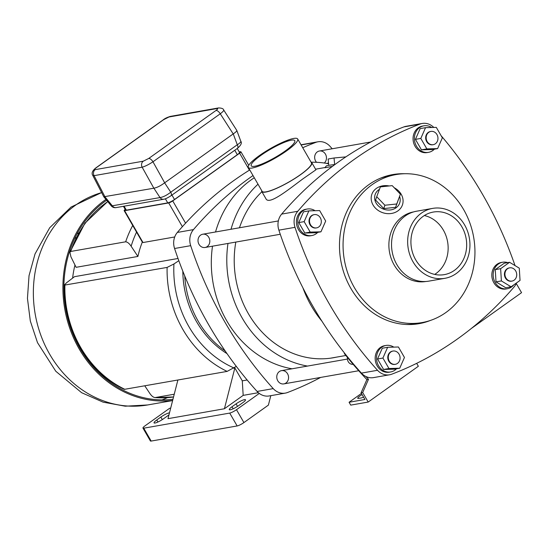 <?xml version="1.0" encoding="UTF-8"?>
<svg xmlns="http://www.w3.org/2000/svg" width="549" height="549" viewBox="0 0 549 549"><rect width="100%" height="100%" fill="white"/><g stroke="black" fill="none" stroke-linecap="round" stroke-linejoin="round"><path stroke-width="0.82" d="M320.657 377.424A370.06 323.306 -100 0 1 287.518 392.508A15.701 13.718 -100 0 1 285.322 393.111L269.195 395.946A15.701 13.718 -100 0 1 257.11 391.451A370.06 323.306 -100 0 1 174.575 248.498A15.701 13.718 -100 0 1 177.348 232.44A370.06 323.306 -100 0 1 249.768 169.936M285.322 393.111A15.701 13.718 -100 0 1 273.23 388.617A370.06 323.306 -100 0 1 190.695 245.664A15.701 13.718 -100 0 1 193.468 229.606A370.06 323.306 -100 0 1 253.014 175.556M302.719 147.722A370.06 323.306 -100 0 1 315.709 142.411A15.701 13.718 -100 0 1 317.905 141.8A15.701 13.718 -100 0 1 329.997 146.302A370.06 323.306 -100 0 1 332.207 148.765M301.03 144.792A15.701 13.718 -100 0 1 301.785 144.634L317.905 141.8M287.559 373.78A6.725 5.881 -100 0 1 283.833 383.895A6.725 5.881 -100 0 1 276.874 378.288A6.725 5.881 -100 0 1 281.5 370.644A6.725 5.881 -100 0 1 287.559 373.78M316.498 162.291A6.725 5.881 -100 0 1 314.886 155.497A6.725 5.881 -100 0 1 319.394 151.016A6.725 5.881 -100 0 1 325.454 154.152A6.725 5.881 -100 0 1 324.294 163.026M208.805 237.36A6.725 5.881 -100 0 1 205.072 247.482A6.725 5.881 -100 0 1 198.12 241.869A6.725 5.881 -100 0 1 202.746 234.224A6.725 5.881 -100 0 1 208.805 237.36M292.034 368.791A102.889 89.892 -100 0 1 226.771 320.842A102.889 89.892 -100 0 1 212.504 246.172M215.537 231.98A102.889 89.892 -100 0 1 251.078 179.935A102.889 89.892 -100 0 1 254.283 177.759M184.745 275.962A91.395 79.845 80 0 0 225.186 350.976A91.395 79.845 -100 0 1 184.745 275.962M258.003 184.196A102.889 89.892 80 0 0 231.012 229.256M227.979 243.454A102.889 89.892 80 0 0 307.509 366.073M328.583 163.76A102.889 89.892 80 0 0 311.372 162.23M261.9 191.731A94.421 82.494 80 0 0 239.453 227.773M235.816 242.075A94.421 82.494 80 0 0 333.435 357.735A94.421 82.494 80 0 0 336.221 357.186M334.931 164.522A14.713 0.666 174.7 0 0 326.374 165.894L324.823 167.754L332.385 166.409M311.784 162.634L315.929 169.813L303.014 178.789C288.362 189.645 268.941 205.546 265.915 198.69L261.77 191.512A28.877 5.408 -30 0 0 289.481 181.76A28.877 5.408 -30 0 0 311.784 162.634A28.877 5.408 -30 0 0 311.002 162.058M261.667 190.544A28.877 5.408 -30 0 0 261.77 191.512M334.65 164.556L334.039 157.988L328.144 159.025L328.734 165.338M334.039 157.988L345.856 156.884M247.146 379.99L242.281 380.841L234.848 367.967L233.593 368.187M144.806 385.865L149.637 393.146C151.49 395.932 153.315 397.407 155.106 397.579L173.546 396.961A105.408 92.095 -100 0 1 155.106 397.579L174.246 394.216M258.373 392.693L243.18 395.369L242.281 380.841M169.49 412.814A7.007 1.311 -30 0 0 160.843 417.075L156.767 419.978A7.007 1.311 -30 0 0 154.049 422.895A7.007 1.311 -30 0 0 163.478 418.798L167.562 415.888A7.007 1.311 -30 0 0 168.989 414.783M238.712 405.581L242.788 402.671A7.007 1.311 -30 0 0 245.499 399.754A7.007 1.311 -30 0 0 236.07 403.851L231.994 406.761A7.007 1.311 -30 0 0 229.283 409.671A7.007 1.311 -30 0 0 238.712 405.581M170.698 408.106L169.6 408.298L145.128 425.756A5.607 1.05 -30 0 0 142.96 428.083A5.607 1.05 -30 0 0 143.735 428.193L229.715 413.081A5.607 1.05 -30 0 0 236.482 409.698L259.286 393.434M243.18 395.369L224.417 408.751L167.994 418.667L177.869 380.052M72.619 278.117A91.395 79.845 -100 0 1 74.98 265.03M174.712 236.969L143.008 242.541L124.609 210.686L168.673 202.938A3.363 0.631 -30 0 0 172.736 200.907L239.625 153.198A3.363 0.631 -30 0 0 240.929 151.798A3.363 0.631 -30 0 0 240.462 151.73L239.247 151.949M142.315 242.082A91.395 79.845 80 0 0 137.909 256.452L76.112 267.315L70.924 256.815L69.922 252.224L84.93 223.21L107.714 201.552M178.02 258.483L74.499 276.675L66.429 282.859L64.219 285.171L167.102 267.418L173.93 263.966L178.823 260.693M182.817 271.185A91.395 79.845 80 0 0 227.039 353.652M125.206 209.395A3.363 0.631 -30 0 0 124.143 210.617A3.363 0.631 -30 0 0 124.609 210.686M236.31 366.382L227.135 371.399L124.369 389.351C87.785 372.593 62.559 328.659 64.219 285.171M137.909 256.452L131.136 246.233C129.283 243.454 127.464 241.979 125.666 241.8L70.746 251.456L69.922 252.224M270.808 395.664L268.386 405.121L243.914 422.579A5.607 1.05 -30 0 1 237.147 425.955L151.174 441.067A5.607 1.05 -30 0 1 150.392 440.964L142.96 428.083M234.848 367.967L224.417 408.751M105.943 199.404A108.777 95.032 80 0 0 104.955 200.097A108.777 95.032 80 0 0 69.435 327.328A108.777 95.032 80 0 0 172.661 400.434M106.643 200.255A107.652 94.051 80 0 0 105.504 201.051A107.652 94.051 80 0 0 70.437 327.211A107.652 94.051 80 0 0 172.956 399.267M98.196 372.085A71.535 62.497 80 0 0 99.602 372.339M75.947 237.738A71.535 62.497 80 0 0 74.705 238.458M102.011 375.681A74.897 65.434 80 0 0 103.576 375.88M78.48 233.051A74.897 65.434 80 0 0 77.073 233.771M164.631 182.838C160.555 185.85 156.973 187.641 153.885 188.204L103.788 196.782L111.337 205.957L160.02 197.578C163.149 197.084 166.731 195.293 170.766 192.212L164.631 182.838L233.208 133.922L220.266 113.787C222.777 111.886 223.923 110.623 223.697 109.999L236.77 130.36C236.907 131.074 235.734 132.247 233.25 133.887L233.208 133.922M237.25 148.491L239.488 152.368A5.607 1.05 150 0 1 237.319 154.694L174.507 199.5A5.607 1.05 150 0 1 167.74 202.883L126.366 210.157A5.607 1.05 150 0 1 125.584 210.047L123.429 206.314M104.955 196.803L94.057 175.653L92.781 175.419L103.788 196.782M236.77 130.36L240.826 141.285C240.97 142.019 239.789 143.172 237.285 144.764A4.488 2.011 54.5 0 1 237.484 148.326L170.965 195.773A4.488 2.011 54.5 0 1 170.945 195.787M143.282 161.186L148.69 158.483A4.488 2.011 54.5 0 1 152.965 161.79C148.71 164.583 145.108 166.388 142.15 167.198A4.488 3.918 80 0 1 143.282 161.186L95.19 169.641A4.488 3.918 -100 0 0 94.057 175.653L142.15 167.198L153.857 188.211M95.883 167.87A4.488 2.011 54.5 0 1 95.903 167.857L95.903 167.857A4.488 2.011 54.5 0 1 96.301 167.692L163.602 119.689A4.488 2.011 54.5 0 0 163.197 119.854L95.903 167.857C92.342 170.739 91.299 173.258 92.781 175.419M163.197 119.854C164.775 118.522 167.184 117.362 170.437 116.381L170.437 116.381A4.488 3.918 80 0 0 169.01 116.985L217.102 108.53C218.207 108.441 217.836 109.093 215.99 110.479A4.488 2.011 54.5 0 1 220.266 113.787L152.965 161.79L164.673 182.803M217.102 108.53A4.488 3.918 -100 0 1 218.529 107.933L170.437 116.381M104.921 196.81L112.442 205.944A4.488 3.918 80 0 0 116.189 207.584L116.189 207.584C114.254 207.927 112.641 207.385 111.337 205.957M153.885 188.204L160.02 197.578A4.488 3.918 80 0 0 163.767 199.225L116.189 207.584M233.25 133.887L237.285 144.764L170.766 192.212A4.488 2.011 54.5 0 1 170.965 195.773C167.507 197.983 165.105 199.129 163.767 199.225M416.67 363.342L418.359 366.265L368.194 402.053L362.683 392.514L361.07 392.796L364.927 399.473L349.075 402.259L350.729 405.121L368.194 402.053M365.86 376.49A370.06 323.306 80 0 0 368.496 379.29L362.683 392.514M344.683 353.309L344.319 353.563A370.06 323.306 80 0 0 366.883 379.572L361.07 392.796M471.365 328.446L521.55 292.658L516.266 283.504M344.813 353.481L344.319 353.563M361.441 393.434L349.075 402.259M362.1 394.573A5.607 1.05 -30 0 0 357.749 398.3A5.607 1.05 -30 0 0 358.524 398.402L361.215 397.936A5.607 1.05 -30 0 0 363.562 397.105M366.883 379.572L368.496 379.29M347.476 357.502A5.607 4.9 80 0 0 348.238 361.674A5.607 4.9 80 0 0 353.144 364.31M433.799 127.443A15.701 13.718 80 0 0 422.208 123.47L406.088 126.304A15.701 13.718 80 0 0 403.886 126.908A370.06 323.306 80 0 0 281.651 214.103A15.701 13.718 80 0 0 278.878 230.161A370.06 323.306 80 0 0 361.414 373.114A15.701 13.718 80 0 0 373.498 377.616L389.618 374.782A15.701 13.718 80 0 0 391.821 374.171A370.06 323.306 80 0 0 514.063 286.976A15.701 13.718 80 0 0 516.499 282.948M515.024 265.592A370.06 323.306 80 0 0 441.128 135.727M422.208 123.47A15.701 13.718 80 0 0 420.012 124.081A370.06 323.306 80 0 0 297.771 211.276A15.701 13.718 80 0 0 294.998 227.334A370.06 323.306 80 0 0 377.534 370.287A15.701 13.718 80 0 0 389.618 374.782M404.695 173.731A75.693 66.134 80 0 0 392.81 174.575A75.693 66.134 80 0 0 340.785 260.576A75.693 66.134 80 0 0 419.017 323.677A75.693 66.134 80 0 0 430.471 320.424M321.865 321.103A102.889 89.892 -100 0 1 302.938 287.896M424.528 322.085A75.693 66.134 -100 0 1 417.672 323.896M391.471 174.829A75.693 66.134 -100 0 1 398.54 174.198M379.476 189.302A12.991 11.049 18.8 0 0 378.776 189.762A12.991 11.049 18.8 0 0 377.966 205.532A12.991 11.049 18.8 0 0 396.055 207.81A12.991 11.049 18.8 0 0 399.617 196.46M383.758 208.586L395.596 207.33L400.393 194.181L392.212 185.637L380.375 186.893L376.717 196.693L384.897 205.237L383.758 208.586L375.578 200.042L376.717 196.693M394.264 187.772A16.189 13.766 -161.2 0 1 397.888 210.891A16.189 13.766 -161.2 0 1 375.351 208.044A16.189 13.766 -161.2 0 1 376.36 188.403A16.189 13.766 -161.2 0 1 389.131 185.96M425.818 281.493A35.321 30.861 -100 0 1 391.245 258.641A35.321 30.861 -100 0 1 402.534 216.622A35.321 30.861 -100 0 1 413.589 211.914M372.105 184.67A75.131 65.64 -100 0 1 396.001 174.582A75.131 65.64 -100 0 1 473.657 237.223A75.131 65.64 -100 0 1 422.016 322.579A75.131 65.64 -100 0 1 348.169 274.253A75.131 65.64 -100 0 1 372.105 184.67M380.08 178.356A75.131 65.64 -100 0 1 390.222 175.598L396.001 174.582M422.016 322.579L416.231 323.594A75.131 65.64 -100 0 1 405.759 324.466M384.897 205.237L396.735 203.981L395.596 207.33M396.735 203.981L400.393 194.181M427.163 141.539A6.725 5.881 -100 0 1 430.896 131.424A6.725 5.881 -100 0 1 437.848 137.03A6.725 5.881 -100 0 1 433.223 144.675A6.725 5.881 -100 0 1 427.163 141.539M320.307 217.768A6.725 5.881 -100 0 1 316.574 227.883A6.725 5.881 -100 0 1 309.622 222.276A6.725 5.881 -100 0 1 314.248 214.632A6.725 5.881 -100 0 1 320.307 217.768M399.061 354.18A6.725 5.881 -100 0 1 395.335 364.303A6.725 5.881 -100 0 1 388.383 358.689A6.725 5.881 -100 0 1 393.002 351.044A6.725 5.881 -100 0 1 399.061 354.18M515.717 270.973A6.725 5.881 -100 0 1 511.984 281.088A6.725 5.881 -100 0 1 505.032 275.481A6.725 5.881 -100 0 1 509.657 267.837A6.725 5.881 -100 0 1 515.717 270.973M431.686 127.498A13.457 11.755 80 0 0 423.876 125.824A13.457 11.755 80 0 0 414.625 141.114A13.457 11.755 80 0 0 428.536 152.334A13.457 11.755 80 0 0 434.383 149.163M423.876 125.824L422.531 126.057A13.457 11.755 80 0 0 413.28 141.347A13.457 11.755 80 0 0 427.191 152.567L428.536 152.334M426.848 148.896L420.809 138.43L425.537 127.67L436.304 127.375L442.35 137.84L437.622 148.601L426.848 148.896L421.474 149.836L415.435 139.371L420.809 138.43M415.435 139.371L420.163 128.61L425.537 127.67M421.474 149.836L432.248 149.541L437.622 148.601M433.223 144.675L432.742 144.758A6.725 5.881 -100 0 1 426.683 141.621A6.725 5.881 -100 0 1 430.409 131.506L430.896 131.424M315.037 210.706A13.457 11.755 80 0 0 307.22 209.032A13.457 11.755 80 0 0 297.977 224.321A13.457 11.755 80 0 0 311.88 235.542A13.457 11.755 80 0 0 316.162 233.737A13.457 11.755 80 0 0 317.734 232.371M307.22 209.032L305.882 209.265A13.457 11.755 80 0 0 296.632 224.555A13.457 11.755 80 0 0 310.542 235.775L311.88 235.542M319.655 210.583L325.694 221.048L320.966 231.808L310.199 232.103L304.153 221.638L308.888 210.878L319.655 210.583M310.199 232.103L304.825 233.044L315.593 232.749L320.966 231.808M304.825 233.044L298.78 222.578L304.153 221.638M298.78 222.578L303.508 211.825L308.888 210.878M316.574 227.883L316.094 227.965A6.725 5.881 -100 0 1 309.135 222.359A6.725 5.881 -100 0 1 313.76 214.714L314.248 214.632M507.736 262.621A13.457 11.755 80 0 0 502.637 262.237A13.457 11.755 80 0 0 493.386 277.526A13.457 11.755 80 0 0 507.29 288.747A13.457 11.755 80 0 0 511.572 286.942A13.457 11.755 80 0 0 513.74 284.917M502.637 262.237L501.292 262.477A13.457 11.755 80 0 0 492.041 277.767A13.457 11.755 80 0 0 505.952 288.987L507.29 288.747M500.633 268.681L509.582 262.298L519.285 268.166L520.04 280.422L511.092 286.804L501.388 280.93L500.633 268.681L495.26 269.621L504.208 263.239L509.582 262.298M501.388 280.93L496.015 281.877L505.718 287.745L511.092 286.804M511.984 281.088L511.503 281.177A6.725 5.881 -100 0 1 504.888 276.847A6.725 5.881 -100 0 1 507.029 268.825A6.725 5.881 -100 0 1 509.17 267.926L509.657 267.837M496.015 281.877L495.26 269.621M393.791 347.126A13.457 11.755 80 0 0 385.981 345.451A13.457 11.755 80 0 0 376.731 360.734A13.457 11.755 80 0 0 390.641 371.954A13.457 11.755 80 0 0 394.923 370.15A13.457 11.755 80 0 0 396.495 368.791M385.981 345.451L384.643 345.685A13.457 11.755 80 0 0 375.392 360.974A13.457 11.755 80 0 0 389.296 372.195L390.641 371.954M398.416 346.995L404.455 357.461L399.727 368.221L388.96 368.516L382.914 358.051L387.642 347.291L398.416 346.995M388.96 368.516L383.586 369.463L394.354 369.168L399.727 368.221M383.586 369.463L377.54 358.998L382.914 358.051M377.54 358.998L382.269 348.238L387.642 347.291M395.335 364.303L394.848 364.385A6.725 5.881 -100 0 1 387.896 358.778A6.725 5.881 -100 0 1 392.521 351.134L393.002 351.044M464.619 224.932A35.493 31.012 80 0 0 432.66 208.387A35.493 31.012 80 0 0 408.264 248.711A35.493 31.012 80 0 0 444.944 278.302A35.493 31.012 80 0 0 464.619 224.932M432.66 208.387L416.54 211.221A35.493 31.012 80 0 0 392.137 251.545A35.493 31.012 80 0 0 428.824 281.136L444.944 278.302M434.705 274.411A31.767 27.752 80 0 0 443.372 230.12A31.767 27.752 80 0 0 424.356 215.544M423.197 216.32A31.767 27.752 80 0 0 413.081 254.201A31.767 27.752 80 0 0 444.299 274.63A31.767 27.752 80 0 0 461.908 226.861A31.767 27.752 80 0 0 433.305 212.058A31.767 27.752 80 0 0 423.197 216.32M291.299 140.173A25.144 4.715 -30 0 0 265.599 152.217A25.144 4.715 -30 0 0 251.229 165.798A25.144 4.715 -30 0 0 285.055 151.105A25.144 4.715 -30 0 0 294.786 140.654A25.144 4.715 -30 0 0 291.299 140.173M286.66 150.824A28.486 5.339 -30 0 0 297.675 138.979A28.486 5.339 -30 0 0 270.341 148.601A28.486 5.339 -30 0 0 248.34 167.466A28.486 5.339 -30 0 0 286.66 150.824M248.34 167.466L262.113 191.313A28.486 5.339 -30 0 0 300.427 174.671A28.486 5.339 -30 0 0 311.448 162.833L297.675 138.979M177.348 232.44L193.468 229.606M301.133 144.97L315.709 142.411M174.575 248.498L190.695 245.664M257.11 391.451L273.23 388.617M124.925 389.358A105.408 92.095 -100 0 1 64.892 285.377M167.102 267.418A105.408 92.095 80 0 0 227.135 371.399M70.746 251.456A105.408 92.095 -100 0 1 107.782 201.634M132.721 225.467A105.408 92.095 80 0 0 125.666 241.8M173.93 263.966A100.776 88.046 80 0 0 233.963 367.947M136.557 232.117A100.776 88.046 80 0 0 131.136 246.233M185.583 223.162L172.736 200.907M249.418 170.149L239.625 153.198M182.385 226.682L168.673 202.938M143.735 428.193L151.174 441.067M229.715 413.081L237.147 425.955M236.482 409.698L243.914 422.579M231.994 406.761L233.16 408.785M236.07 403.851L237.532 406.377M156.767 419.978L157.934 422.003M160.843 417.075L162.305 419.601M101.634 192.61A108.777 95.032 80 0 0 75.398 205.292A108.777 95.032 80 0 0 40.75 334.993A108.777 95.032 80 0 0 147.654 404.956L172.619 400.571M161.996 399.898A107.652 94.051 80 0 0 167.452 397.641M169.01 116.985L163.602 119.689M96.301 167.692C94.455 169.078 94.085 169.73 95.19 169.641M215.99 110.479L148.69 158.483M174.507 199.5L171.947 195.073M237.319 154.694L234.759 150.268M167.74 202.883L165.373 198.779M126.366 210.157L124.081 206.198M297.771 211.276L281.651 214.103M420.012 124.081L403.886 126.908M377.534 370.287L361.414 373.114M294.998 227.334L278.878 230.161M325.015 167.534L315.572 169.195M345.856 355.491L330.622 358.168M248.738 165.318L240.929 151.798M142.424 242.274L124.143 210.617M147.654 404.956L125.234 406.198L103.088 402.149L81.602 392.686L55.785 371.254L37.504 342.651L30.319 321.028L27.45 298.409L29.028 275.722L35.033 253.933L49.698 227.753L71.041 207.069L101.606 192.562M223.697 109.999C223.422 108.716 221.7 108.023 218.529 107.933M240.826 141.285C242.095 142.918 240.984 145.259 237.484 148.326M370.747 141.992L319.394 151.016M328.522 163.074L326.669 163.403M278.343 220.938L202.746 234.224M280.258 234.265L205.072 247.482M347.421 359.06L281.5 370.644M358.737 370.733L283.833 383.895"/></g></svg>
